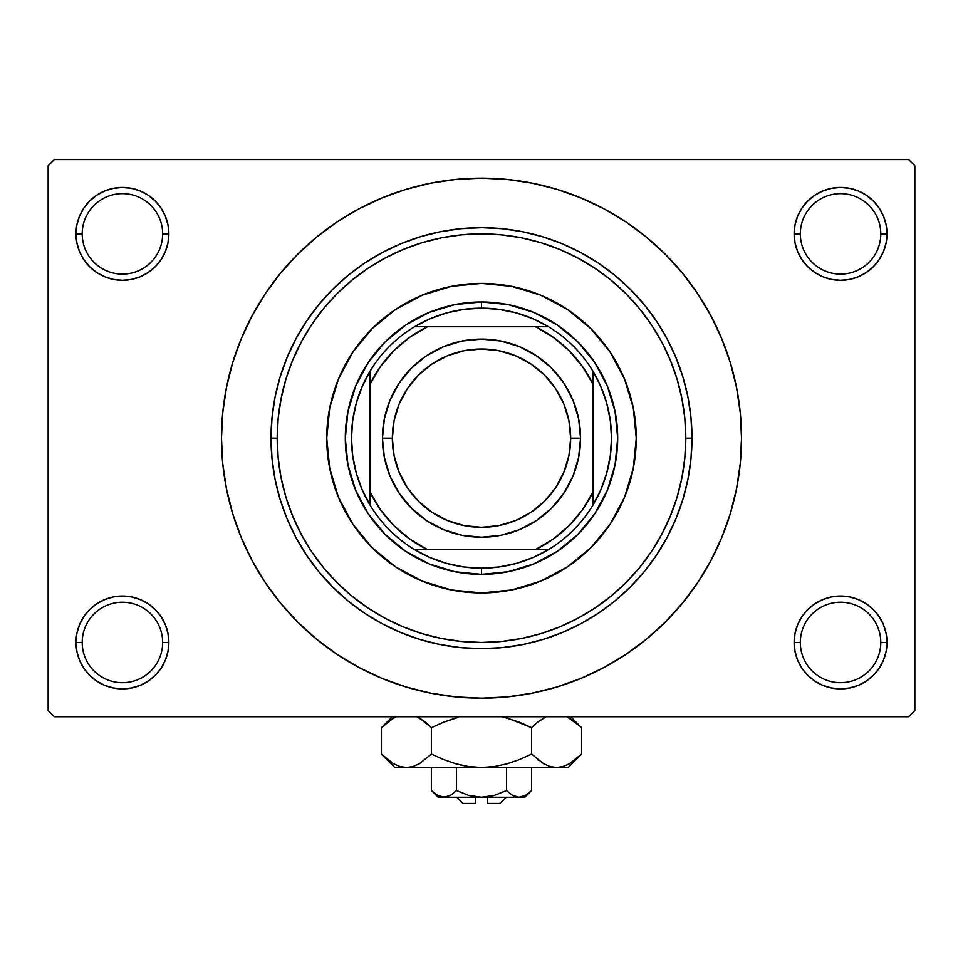 <?xml version="1.0" encoding="UTF-8"?>
<svg xmlns="http://www.w3.org/2000/svg" width="963" height="963" viewBox="0 0 963 963"><rect width="100%" height="100%" fill="white"/><g stroke="black" fill="none" stroke-linecap="round" stroke-linejoin="round"><path stroke-width="1.44" d="M795.029 633.401L794.126 642.453L800.325 642.453A40.241 40.241 0 0 0 840.567 682.695A40.241 40.241 0 0 0 880.796 642.453A40.241 40.241 0 0 0 840.567 602.224A40.241 40.241 0 0 0 800.325 642.453L794.126 642.453A46.429 46.429 0 0 1 840.567 596.025A46.429 46.429 0 0 1 886.995 642.453L880.796 642.453A40.241 40.241 0 0 1 840.567 682.695A40.241 40.241 0 0 1 800.325 642.453A40.241 40.241 0 0 1 840.567 602.224A40.241 40.241 0 0 1 880.796 642.453L886.995 642.453L886.104 633.401L883.456 624.686L879.171 616.669L873.393 609.627L866.351 603.849L858.334 599.564L849.619 596.916L840.567 596.025L831.502 596.916L822.799 599.564L814.77 603.849L807.728 609.627L801.95 616.669L797.665 624.686L795.029 633.401L794.126 642.453L795.029 651.518L797.665 660.221L801.95 668.25L807.728 675.292L814.77 681.07L822.799 685.355L831.502 687.991L840.567 688.894L849.619 687.991L858.334 685.355L866.351 681.07L873.393 675.292L879.171 668.25L883.456 660.221L886.104 651.518L886.995 642.453L886.104 633.401L883.456 624.686M76.896 633.401L76.005 642.453L82.204 642.453A40.241 40.241 0 0 0 122.433 682.695A40.241 40.241 0 0 0 162.675 642.453A40.241 40.241 0 0 0 122.433 602.224A40.241 40.241 0 0 0 82.204 642.453L76.005 642.453A46.429 46.429 0 0 1 122.433 596.025A46.429 46.429 0 0 1 168.874 642.453L162.675 642.453A40.241 40.241 0 0 1 122.433 682.695A40.241 40.241 0 0 1 82.204 642.453A40.241 40.241 0 0 1 122.433 602.224A40.241 40.241 0 0 1 162.675 642.453L168.874 642.453L167.971 633.401L165.335 624.686L161.05 616.669L155.272 609.627L148.23 603.849L140.201 599.564L131.498 596.916L122.433 596.025L113.381 596.916L104.666 599.564L96.649 603.849L89.607 609.627L83.829 616.669L79.544 624.686L76.896 633.401L76.005 642.453L76.896 651.518L79.544 660.221L83.829 668.25L89.607 675.292L96.649 681.07L104.666 685.355L113.381 687.991L122.433 688.894L131.498 687.991L140.201 685.355L148.23 681.07L155.272 675.292L161.05 668.25L165.335 660.221L167.971 651.518L168.874 642.453L167.971 633.401M104.666 190.975L96.649 195.26L89.607 201.038L83.829 208.08L79.544 216.109L76.896 224.812L76.005 233.877L82.204 233.877A40.241 40.241 0 0 0 122.433 274.106A40.241 40.241 0 0 0 162.675 233.877A40.241 40.241 0 0 0 122.433 193.635A40.241 40.241 0 0 0 82.204 233.877L76.005 233.877A46.429 46.429 0 0 1 122.433 187.436A46.429 46.429 0 0 1 168.874 233.877L162.675 233.877A40.241 40.241 0 0 1 122.433 274.106A40.241 40.241 0 0 1 82.204 233.877A40.241 40.241 0 0 1 122.433 193.635A40.241 40.241 0 0 1 162.675 233.877L168.874 233.877L167.971 224.812L165.335 216.109L161.05 208.08L155.272 201.038L148.23 195.26L140.201 190.975L131.498 188.339L122.433 187.436L113.381 188.339L104.666 190.975L96.649 195.26L89.607 201.038L83.829 208.08L79.544 216.109L76.896 224.812L76.005 233.877L76.896 242.929L79.544 251.644L83.829 259.661L89.607 266.703L96.649 272.481L104.666 276.766L113.381 279.414L122.433 280.305L131.498 279.414L140.201 276.766L148.23 272.481L155.272 266.703L161.05 259.661L165.335 251.644L167.971 242.929L168.874 233.877L167.971 224.812L165.335 216.109L161.05 208.08L155.272 201.038M822.799 190.975L814.77 195.26L807.728 201.038L801.95 208.08L797.665 216.109L795.029 224.812L794.126 233.877L800.325 233.877A40.241 40.241 0 0 0 840.567 274.106A40.241 40.241 0 0 0 880.796 233.877A40.241 40.241 0 0 0 840.567 193.635A40.241 40.241 0 0 0 800.325 233.877L794.126 233.877A46.429 46.429 0 0 1 840.567 187.436A46.429 46.429 0 0 1 886.995 233.877L880.796 233.877A40.241 40.241 0 0 1 840.567 274.106A40.241 40.241 0 0 1 800.325 233.877A40.241 40.241 0 0 1 840.567 193.635A40.241 40.241 0 0 1 880.796 233.877L886.995 233.877L886.104 224.812L883.456 216.109L879.171 208.08L873.393 201.038L866.351 195.26L858.334 190.975L849.619 188.339L840.567 187.436L831.502 188.339L822.799 190.975L814.77 195.26L807.728 201.038L801.95 208.08L797.665 216.109L795.029 224.812L794.126 233.877L795.029 242.929L797.665 251.644L801.95 259.661L807.728 266.703L814.77 272.481L822.799 276.766L831.502 279.414L840.567 280.305L849.619 279.414L858.334 276.766L866.351 272.481L873.393 266.703L879.171 259.661L883.456 251.644L886.104 242.929L886.995 233.877L886.104 224.812L883.456 216.109M340.601 656.694L358.934 667.467L381.998 678.385L406.025 686.98L430.774 693.179L456.017 696.923L481.5 698.175L506.983 696.923L532.226 693.179L556.975 686.98L581.002 678.385L604.066 667.467L625.95 654.359L646.45 639.155L665.361 622.026L682.49 603.115L697.694 582.615L710.802 560.731L721.72 537.667L730.315 513.64L736.514 488.891L740.258 463.648L741.51 438.165A260.01 260.01 0 0 1 481.5 698.175A260.01 260.01 0 0 1 221.49 438.165A260.01 260.01 0 0 1 481.5 178.155A260.01 260.01 0 0 1 741.51 438.165L740.258 412.682L736.514 387.439L730.315 362.69L721.72 338.663L710.802 315.599L697.694 293.715L682.49 273.215L665.361 254.304L646.45 237.175L625.95 221.972L604.066 208.863L581.002 197.945L556.975 189.35L532.226 183.151L506.983 179.407L481.5 178.155L464.491 178.709M908.663 716.749L54.337 716.749L48.15 710.562L48.15 165.768L54.337 159.581L908.663 159.581L54.337 159.581L48.15 165.768L48.15 710.562L54.337 716.749L908.663 716.749L914.85 710.562L914.85 165.768L914.85 710.562L908.663 716.749M908.663 159.581L914.85 165.768L908.663 159.581M481.5 178.155L456.017 179.407L430.774 183.151L406.025 189.35L381.998 197.945L358.934 208.863L337.05 221.972L316.55 237.175L297.639 254.304L280.51 273.215L265.307 293.715L252.198 315.599L241.28 338.663L232.685 362.69L226.486 387.439L222.742 412.682L221.49 438.165L222.742 463.648L226.486 488.891L232.685 513.64L241.28 537.667L252.198 560.731L265.307 582.615L280.51 603.115L297.639 622.026L316.55 639.155L337.05 654.359L358.934 667.467M481.5 698.175L498.509 697.621M607.809 665.433L625.818 654.443M622.399 219.636L604.066 208.863M355.191 210.897L337.182 221.887M879.171 208.08L873.393 201.038M886.104 242.929L886.995 233.877A46.429 46.429 0 0 1 840.567 280.305A46.429 46.429 0 0 1 794.126 233.877L795.029 242.929M814.77 272.481L822.799 276.766M831.502 279.414L840.567 280.305L849.619 279.414M866.351 272.481L873.393 266.703L879.171 259.661L883.456 251.644M148.23 195.26L140.201 190.975M167.971 242.929L168.874 233.877A46.429 46.429 0 0 1 122.433 280.305A46.429 46.429 0 0 1 76.005 233.877L76.896 242.929L79.544 251.644M83.829 259.661L89.607 266.703L96.649 272.481M113.381 279.414L122.433 280.305L131.498 279.414M140.201 276.766L148.23 272.481M148.23 603.849L140.201 599.564M131.498 596.916L122.433 596.025L113.381 596.916M96.649 603.849L89.607 609.627L83.829 616.669L79.544 624.686M140.201 685.355L148.23 681.07L155.272 675.292L161.05 668.25L165.335 660.221L167.971 651.518L168.874 642.453A46.429 46.429 0 0 1 122.433 688.894A46.429 46.429 0 0 1 76.005 642.453L76.896 651.518L79.544 660.221M83.829 668.25L89.607 675.292M879.171 616.669L873.393 609.627L866.351 603.849M849.619 596.916L840.567 596.025L831.502 596.916M822.799 599.564L814.77 603.849M858.334 685.355L866.351 681.07L873.393 675.292L879.171 668.25L883.456 660.221L886.104 651.518L886.995 642.453A46.429 46.429 0 0 1 840.567 688.894A46.429 46.429 0 0 1 794.126 642.453L795.029 651.518L797.665 660.221L801.95 668.25L807.728 675.292M814.77 681.07L822.799 685.355M697.694 293.715L682.49 273.215M265.307 582.615L280.51 603.115M656.73 543.192L651.361 551.667L661.665 534.465L670.248 516.349L677.001 497.474L681.864 478.021L684.813 458.183L685.788 438.165L691.988 438.165A210.488 210.488 0 0 0 481.5 227.677A210.488 210.488 0 0 0 271.012 438.165L277.212 438.165A204.288 204.288 0 0 1 481.5 233.877A204.288 204.288 0 0 1 685.788 438.165L684.813 418.147L681.864 398.309L677.001 378.856L670.248 359.981L661.665 341.865L651.361 324.663L639.42 308.557L625.962 293.703L611.108 280.245L595.002 268.304L577.8 258L559.684 249.417L540.809 242.664L521.356 237.801L501.518 234.852L481.5 233.877L461.482 234.852L441.644 237.801L422.191 242.664L403.316 249.417L385.2 258L367.998 268.304L351.892 280.245L337.038 293.703L323.58 308.557L311.639 324.663L301.335 341.865L292.752 359.981L285.999 378.856L281.136 398.309L278.187 418.147L277.212 438.165L278.187 458.183L281.136 478.021L285.999 497.474L292.752 516.349L301.335 534.465L311.639 551.667L323.58 567.773L337.038 582.627L351.892 596.085L367.998 608.026L385.2 618.33L403.316 626.913L422.191 633.666L441.644 638.529L461.482 641.478L481.5 642.453L501.518 641.478L521.356 638.529L540.809 633.666L559.684 626.913L577.8 618.33L595.002 608.026L611.108 596.085L625.962 582.627L639.42 567.773L651.361 551.667M376.473 613.395L367.998 608.026M306.27 333.138L311.639 324.663M586.527 262.935L595.002 268.304M610.229 524.077A154.766 154.766 0 0 0 636.266 438.165A154.766 154.766 0 0 1 481.5 592.931A154.766 154.766 0 0 1 326.734 438.165A154.766 154.766 0 0 0 329.695 468.331M395.588 566.894A154.766 154.766 0 0 0 451.286 589.958L422.276 581.146L395.516 566.846L372.067 547.598L352.819 524.149L338.519 497.39L329.707 468.355A154.766 154.766 0 0 0 352.771 524.077M352.867 524.221A154.766 154.766 0 0 0 372.031 547.574M372.091 547.634A154.766 154.766 0 0 0 395.444 566.798M451.334 589.97A154.766 154.766 0 0 0 511.666 589.97M329.707 468.355L326.734 438.165L329.707 407.975L338.519 378.941L352.819 352.181L372.067 328.732L395.516 309.484L422.276 295.184L451.31 286.372L481.5 283.399L511.69 286.372L540.725 295.184L567.484 309.484L590.933 328.732L610.181 352.181L624.481 378.941L633.293 407.975L636.266 438.165L633.293 468.355L624.481 497.39L610.181 524.149L590.933 547.598L567.484 566.846L540.725 581.146L511.69 589.958A154.766 154.766 0 0 0 567.412 566.894M567.556 566.798A154.766 154.766 0 0 0 590.909 547.634M590.969 547.574A154.766 154.766 0 0 0 610.133 524.221M271.012 438.165A210.488 210.488 0 0 1 481.5 227.677A210.488 210.488 0 0 1 691.988 438.165A210.488 210.488 0 0 1 481.5 648.653A210.488 210.488 0 0 1 271.012 438.165L272.023 458.797L275.057 479.225L280.077 499.267L287.034 518.708L295.87 537.39L306.487 555.109L318.789 571.697L332.668 586.997L347.968 600.876L364.556 613.178L382.275 623.795L400.957 632.631L420.398 639.588L440.44 644.608L460.868 647.642L481.5 648.653L502.132 647.642L522.56 644.608L542.602 639.588L562.043 632.631L580.725 623.795L598.444 613.178L615.032 600.876L630.332 586.997L644.211 571.697L656.513 555.109L667.13 537.39L675.966 518.708L682.923 499.267L687.943 479.225L690.977 458.797L691.988 438.165L690.977 417.533L687.943 397.105L682.923 377.063L675.966 357.622L667.13 338.94L656.513 321.221L644.211 304.633L630.332 289.333L615.032 275.454L598.444 263.152L580.725 252.535L562.043 243.699L542.602 236.742L522.56 231.722L502.132 228.688L481.5 227.677L460.868 228.688L440.44 231.722L420.398 236.742L400.957 243.699L382.275 252.535L364.556 263.152L347.968 275.454L332.668 289.333L318.789 304.633L306.487 321.221L295.87 338.94L287.034 357.622L280.077 377.063L275.057 397.105L272.023 417.533L271.012 438.165A210.488 210.488 0 0 0 481.5 648.653A210.488 210.488 0 0 0 691.988 438.165L685.788 438.165A204.288 204.288 0 0 1 481.5 642.453A204.288 204.288 0 0 1 277.212 438.165L271.012 438.165M511.69 589.958L481.5 592.931L451.31 589.958M617.692 438.165L615.08 464.732L607.328 490.287L594.737 513.833L577.8 534.465L557.168 551.402L533.622 563.993L508.067 571.745L481.5 574.357L454.933 571.745L429.378 563.993L405.832 551.402L385.2 534.465L368.263 513.833L355.672 490.287L347.92 464.732L345.308 438.165L347.92 411.598L355.672 386.043L368.263 362.497L385.2 341.865L405.832 324.928L429.378 312.337L454.933 304.585L481.5 301.973L508.067 304.585L533.622 312.337L557.168 324.928L577.8 341.865L594.737 362.497L607.328 386.043L615.08 411.598L617.692 438.165M352.771 352.253A154.766 154.766 0 0 0 326.734 438.165A154.766 154.766 0 0 1 481.5 283.399A154.766 154.766 0 0 1 636.266 438.165A154.766 154.766 0 0 0 633.305 407.999M633.293 407.951A154.766 154.766 0 0 0 610.229 352.253M610.133 352.109A154.766 154.766 0 0 0 590.969 328.756M590.909 328.696A154.766 154.766 0 0 0 567.556 309.532M567.412 309.436A154.766 154.766 0 0 0 511.714 286.372M511.666 286.36A154.766 154.766 0 0 0 451.334 286.36M451.286 286.372A154.766 154.766 0 0 0 395.588 309.436M395.444 309.532A154.766 154.766 0 0 0 372.091 328.696M372.031 328.756A154.766 154.766 0 0 0 352.867 352.109M370.069 505.13A130.005 130.005 0 0 1 370.069 371.2L362.052 386.837L356.226 403.425L352.687 420.626L351.495 438.165L352.687 455.704L356.226 472.905L362.052 489.493L370.069 505.13A130.005 130.005 0 0 0 414.535 549.596L430.172 557.613L446.76 563.439L463.961 566.978L481.5 568.17A130.005 130.005 0 0 1 414.535 549.596L548.465 549.596A130.005 130.005 0 0 1 481.5 568.17L499.039 566.978L516.24 563.439L532.828 557.613L548.465 549.596A130.005 130.005 0 0 0 592.931 505.13L600.948 489.493L606.774 472.905L610.313 455.704L611.505 438.165L610.313 420.626L606.774 403.425L600.948 386.837L592.931 371.2A130.005 130.005 0 0 1 592.931 505.13L592.931 371.2A130.005 130.005 0 0 0 548.465 326.734L532.828 318.717L516.24 312.891L499.039 309.352L481.5 308.16L481.5 301.973A136.192 136.192 0 0 0 345.308 438.165A136.192 136.192 0 0 0 481.5 574.357L481.5 568.17L481.5 574.357A136.192 136.192 0 0 1 345.308 438.165A136.192 136.192 0 0 1 481.5 301.973A136.192 136.192 0 0 1 617.692 438.165A136.192 136.192 0 0 1 481.5 574.357A136.192 136.192 0 0 0 617.692 438.165A136.192 136.192 0 0 0 481.5 301.973L481.5 308.16L463.961 309.352L446.76 312.891L430.172 318.717L414.535 326.734A130.005 130.005 0 0 1 548.465 326.734L414.535 326.734A130.005 130.005 0 0 0 370.069 371.2L370.069 505.13A130.005 130.005 0 0 0 414.535 549.596L535.464 549.596L553.256 539.063L569.049 525.714L582.398 509.921L592.931 492.129L592.931 384.201L582.398 366.409L569.049 350.616L553.256 337.267L535.464 326.734L427.536 326.734L409.744 337.267L393.951 350.616L380.602 366.409L370.069 384.201L370.069 492.129L380.602 509.921L393.951 525.714L409.744 539.063L427.536 549.596A123.818 123.818 0 0 1 370.069 492.129L370.069 505.13M548.465 326.734A130.005 130.005 0 0 1 592.931 371.2L592.931 384.201A123.818 123.818 0 0 0 535.464 326.734L548.465 326.734M592.931 505.13A130.005 130.005 0 0 1 548.465 549.596L535.464 549.596A123.818 123.818 0 0 0 592.931 492.129L592.931 505.13M370.069 371.2A130.005 130.005 0 0 1 414.535 326.734L427.536 326.734A123.818 123.818 0 0 0 370.069 384.201L370.069 371.2M580.557 438.165L570.65 438.165A89.15 89.15 0 0 1 481.5 527.315A89.15 89.15 0 0 1 392.35 438.165L382.443 438.165A99.057 99.057 0 0 0 481.5 537.222A99.057 99.057 0 0 0 580.557 438.165A99.057 99.057 0 0 1 481.5 537.222A99.057 99.057 0 0 1 382.443 438.165A99.057 99.057 0 0 1 481.5 339.108A99.057 99.057 0 0 1 580.557 438.165L578.643 457.485L573.009 476.071L563.861 493.2L551.534 508.199L536.535 520.526L519.406 529.674L500.82 535.308L481.5 537.222L462.18 535.308L443.594 529.674L426.465 520.526L411.466 508.199L399.139 493.2L389.991 476.071L384.357 457.485L382.443 438.165L384.357 418.845L389.991 400.259L399.139 383.13L411.466 368.131L426.465 355.804L443.594 346.656L462.18 341.022L481.5 339.108L500.82 341.022L519.406 346.656L536.535 355.804L551.534 368.131L563.861 383.13L573.009 400.259L578.643 418.845L580.557 438.165A99.057 99.057 0 0 0 481.5 339.108A99.057 99.057 0 0 0 382.443 438.165L392.35 438.165L394.072 420.771L399.139 404.051L407.373 388.643L418.46 375.125L431.978 364.038L447.386 355.804L464.106 350.737L481.5 349.015L498.894 350.737L515.614 355.804L531.022 364.038L544.54 375.125L555.627 388.643L563.861 404.051L568.928 420.771L570.65 438.165L568.928 455.559L563.861 472.279L555.627 487.687L544.54 501.205L531.022 512.292L515.614 520.526L498.894 525.593L481.5 527.315L464.106 525.593L447.386 520.526L431.978 512.292L418.46 501.205L407.373 487.687L399.139 472.279L394.072 455.559L392.35 438.165A89.15 89.15 0 0 1 481.5 349.015A89.15 89.15 0 0 1 570.65 438.165L580.557 438.165M563.861 493.2L551.534 508.199L536.535 520.526M426.465 520.526L411.466 508.199L399.139 493.2M399.139 383.13L411.466 368.131L426.465 355.804M536.535 355.804L551.534 368.131L563.861 383.13M500.074 803.419L487.687 803.419L500.074 803.419L506.261 797.232M487.687 797.232L487.687 803.419L487.687 797.232M456.45 790.551L468.608 795.354L456.486 790.527L456.486 767.511L456.486 790.527L450.431 795.342L443.967 797.232L437.551 795.366L431.46 790.527L431.46 767.511L431.46 790.527L437.503 795.342M456.486 790.527L450.431 795.342L443.967 797.232L447.229 796.738L440.729 796.75L437.551 795.366L431.46 790.527L438.165 797.232L481.5 797.232L468.62 795.354L474.988 796.738L468.62 795.354L456.486 790.527L468.608 795.354M530.24 791.767L531.54 790.527L531.54 767.511L531.54 790.527L525.497 795.342L519.033 797.232L515.795 796.75L512.569 795.342L506.514 790.527L494.392 795.354L481.5 797.232L519.033 797.232L512.605 795.366L506.514 790.527L512.593 795.354L506.514 790.527L506.514 767.511L506.514 790.527L494.392 795.354L488.036 796.738L481.5 797.232L471.292 796.04M579.666 755.967L581.58 754.101L581.58 727.679L581.58 754.101L569.482 763.731L563.138 766.524L556.554 767.511L568.17 767.511L394.83 767.511L406.446 767.511L399.97 766.548L393.59 763.779L381.42 754.101L381.42 727.679L393.59 718.001M443.341 759.482L431.46 754.101L443.389 759.506L455.74 763.767L468.475 766.536L455.764 763.767L443.341 759.482L455.716 763.755L443.341 759.482L431.46 754.101L431.46 727.679L443.341 722.298L431.46 727.679L425.49 722.274L416.871 716.749L425.49 722.274L431.46 727.679L431.46 754.101L419.374 763.731L413.019 766.524L406.446 767.511L412.971 766.536L406.446 767.511L399.97 766.548L393.59 763.779L382.66 755.317M383.202 725.958L381.42 727.679L381.42 754.101L394.83 767.511M425.502 722.274L431.46 727.679L443.389 722.286L431.46 727.679L419.326 718.025L424.298 721.335M455.764 718.013L443.389 722.286L458.256 717.339M568.17 767.511L581.58 754.101L569.482 763.731L563.138 766.524L556.554 767.511L550.09 766.548L543.71 763.779L531.54 754.101L531.54 727.679L531.54 754.101L519.611 759.506L507.284 763.755L494.573 766.536L481.5 767.511L556.554 767.511L550.09 766.548L543.71 763.779L531.54 754.101L519.611 759.506L507.272 763.767L494.573 766.536L481.5 767.511L494.525 766.536L481.5 767.511L468.524 766.548L455.764 763.767M502.361 716.749L519.659 722.298L502.361 716.749L519.659 722.298L531.54 727.679L537.498 722.286L545.022 717.291M537.498 759.494L538.69 760.433M570.65 716.749L581.58 727.679L575.609 722.274L566.99 716.749L580.292 726.415M566.954 765.055L569.41 763.779M507.236 763.767L504.732 764.453M468.427 766.536L460.735 765.055M383.178 755.811L387.379 759.494M431.46 754.101L419.374 763.731L413.019 766.524L406.446 767.511L481.5 767.511L468.524 766.548M519.659 722.298L531.54 727.679L537.498 722.286L546.129 716.749M579.834 725.982L575.621 722.286M507.284 718.025L531.54 727.679M392.35 716.749L381.42 727.679L387.379 722.286L396.01 716.749M524.835 797.232L531.54 790.527L525.497 795.342L519.033 797.232L524.835 797.232L519.033 797.232L522.271 796.75M519.033 797.232L438.165 797.232M494.38 795.354L493.55 795.582M475.313 803.419L462.926 803.419L475.313 803.419L475.313 797.232L475.313 803.419M462.926 803.419L456.739 797.232"/></g></svg>
